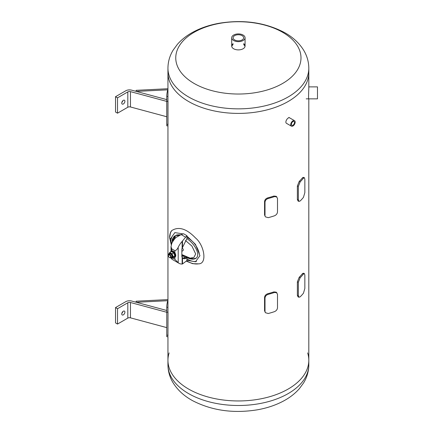 <?xml version="1.0" encoding="UTF-8"?>
<svg xmlns="http://www.w3.org/2000/svg" width="433" height="433" viewBox="0 0 433 433"><rect width="100%" height="100%" fill="white"/><g stroke="black" fill="none" stroke-linecap="round" stroke-linejoin="round"><path stroke-width="0.65" d="M265.007 298.023C265.207 296.242 266.29 295.014 268.244 294.343L267.805 293.715A70.433 40.664 0 0 0 273.867 291.896L276.243 292.172L277.504 294.272L277.504 307.69C277.337 309.508 276.341 310.824 274.506 311.636A71.607 41.341 0 0 1 268.244 313.514L265.38 312.691L265.007 311.441L265.007 298.023L264.568 297.395C264.774 295.615 265.851 294.386 267.805 293.715M265.38 312.691L264.568 310.813L264.568 297.395M273.867 291.896L274.506 292.464L276.887 292.74M274.506 292.464A71.607 41.341 180 0 1 268.244 294.343M303.463 274.013L304.323 273.472L304.848 275.02L304.848 288.438L303.463 293.184A71.607 41.341 180 0 1 300.204 296.8L299.024 297.244L298.353 295.652L298.353 282.235L300.204 277.629A71.607 41.341 0 0 0 303.463 274.013L302.369 273.759L303.23 273.223L304.323 273.472M299.024 297.244L298.039 296.87L297.368 295.284L297.368 281.861L299.219 277.255A70.433 40.664 0 0 0 302.369 273.759M297.368 186.011L298.353 186.385L300.204 181.779A71.607 41.341 0 0 0 303.463 178.163L304.323 177.622L304.848 179.17L304.848 192.588L303.463 197.329A71.607 41.341 180 0 1 300.204 200.95L299.024 201.394L298.353 199.802L297.368 199.434L297.368 186.011L299.219 181.405A70.433 40.664 0 0 0 302.369 177.909L303.23 177.368L304.323 177.622M298.353 186.385L298.353 199.802M299.024 201.394L298.039 201.02L297.368 199.434M277.504 211.84C277.337 213.658 276.341 214.974 274.506 215.786A71.607 41.341 0 0 1 268.244 217.664L265.38 216.841L264.568 214.963L264.568 201.54C264.774 199.759 265.851 198.536 267.805 197.865A70.433 40.664 0 0 0 273.867 196.046L276.243 196.322L277.504 198.417L277.504 211.84M273.867 196.046L274.506 196.614L276.887 196.891M274.506 196.614A71.607 41.341 180 0 1 268.244 198.493L267.805 197.865M264.568 201.54L265.007 202.173C265.207 200.392 266.29 199.164 268.244 198.493M265.007 202.173L265.007 215.591M265.38 216.841L264.568 214.963M308.729 98.848C308.361 99.189 308.724 90.962 308.81 87.975L308.81 72.733A70.433 40.664 180 0 1 303.246 88.576A70.433 40.664 180 0 1 224.375 112.591A70.433 40.664 180 0 1 167.944 72.733A70.433 40.664 0 0 0 188.571 101.49A70.433 40.664 0 0 0 265.332 110.307A70.433 40.664 0 0 0 308.81 72.733L308.81 68.187A70.433 40.664 180 0 1 303.246 84.029A70.433 40.664 180 0 1 224.375 108.039A70.433 40.664 180 0 1 167.944 68.187C168.004 61.719 169.752 55.684 173.178 50.082L177.4 44.334C181.579 39.592 186.699 35.566 192.761 32.264C200.571 28.021 209.339 25.022 219.066 23.274C243.113 19.328 264.839 22.375 284.243 32.405C292.676 37.005 299.165 42.975 303.717 50.315C307.051 55.857 308.751 61.811 308.81 68.187M286.581 123.378L286.576 123.378C284.362 122.323 287.88 116.618 289.737 117.911M188.571 389.04A70.433 40.664 180 0 1 167.944 360.288A70.433 40.664 0 0 0 237.1 400.947A70.433 40.664 0 0 0 308.767 361.761A70.433 40.664 0 0 0 308.81 360.288A70.433 40.664 180 0 1 265.332 397.857A70.433 40.664 180 0 1 188.571 389.04M167.944 89.241A71.607 41.341 0 0 0 166.77 96.445L166.786 125.846L167.961 125.819M167.944 96.418L166.77 96.445L166.835 101.354L168.009 101.327L168.009 124.331L166.835 124.358L166.77 125.202M166.835 124.358L166.835 101.354M167.944 125.175L168.009 124.331M124.904 101.252A2.23 1.288 -60 0 1 123.93 103.498A2.23 1.288 -60 0 1 122.214 104.093A2.23 1.288 -60 0 1 122.214 101.517A2.23 1.288 -60 0 1 124.444 100.229A2.23 1.288 -60 0 1 124.904 101.252M121.83 102.453A2.23 1.288 120 0 0 122.831 100.716M166.77 99.617L131.654 90.161A5.164 2.982 0 0 0 125.819 90.757L115.524 96.7L117.516 97.847L127.811 91.904A2.349 1.353 180 0 1 130.463 91.634L166.77 101.409M115.524 96.7L115.524 112.033L117.516 113.186L117.516 97.847M166.77 116.748L130.463 106.973A2.349 1.353 0 0 0 127.811 107.243L117.516 113.186M167.944 88.727L136.135 90.335L136.298 91.412L167.766 89.826M136.135 90.335L136.135 91.368M167.944 300.112A71.607 41.341 0 0 0 166.77 307.316L166.77 336.073M169.114 352.895A70.433 40.664 0 0 0 167.944 360.288L167.944 336.69L166.786 336.722L166.77 336.3L166.77 307.316L167.944 307.289M167.944 336.046L168.009 312.198L166.835 312.225M121.749 313.941A2.23 1.288 -60 0 1 122.723 311.7A2.23 1.288 -60 0 1 124.444 311.1A2.23 1.288 -60 0 1 124.444 313.676A2.23 1.288 -60 0 1 122.214 314.964A2.23 1.288 -60 0 1 121.749 313.941M121.83 313.324A2.23 1.288 120 0 0 122.831 311.587M166.77 310.488L131.654 301.032A5.164 2.982 0 0 0 125.819 301.628L115.524 307.571L115.524 322.904L117.516 324.057L117.516 308.718L127.811 302.775A2.349 1.353 180 0 1 130.463 302.505L166.77 312.28M166.77 327.619L130.463 317.844A2.349 1.353 0 0 0 127.811 318.114L117.516 324.057M115.524 307.571L117.516 308.718M136.135 302.239L136.135 301.206L136.298 302.283L167.766 300.697M136.135 301.206L167.944 299.598M291.398 124.303A2.187 1.261 -60 0 1 292.356 122.101A2.187 1.261 -60 0 1 294.039 121.516A2.187 1.261 -60 0 1 294.039 124.044A2.187 1.261 -60 0 1 291.853 125.305A2.187 1.261 -60 0 1 291.398 124.303M290.711 124.699A3.155 1.824 120 0 0 291.366 126.144A3.155 1.824 120 0 0 294.527 124.32A3.155 1.824 120 0 0 294.527 120.677A3.155 1.824 120 0 0 292.091 121.521A3.155 1.824 120 0 0 290.711 124.699M308.81 86.876L317.476 86.876L317.476 98.848L306.207 98.848M308.81 364.835L308.745 366.897C308.339 372.645 306.607 378.009 303.544 382.994L299.306 388.747C295.1 393.5 289.953 397.526 283.859 400.828C275.956 405.104 267.085 408.103 257.24 409.829C233.528 413.629 212.073 410.625 192.88 400.823C184.334 396.222 177.752 390.236 173.13 382.859C169.731 377.278 168.004 371.27 167.944 364.835A70.433 40.664 0 0 0 237.1 405.494A70.433 40.664 0 0 0 308.767 366.313A70.433 40.664 0 0 0 308.81 364.835L308.81 360.288A70.433 40.664 0 0 0 307.641 352.895M245.018 46.504A6.69 3.865 0 0 0 243.644 44.604M233.111 44.604A6.69 3.865 0 0 0 231.736 46.504M243.644 43.641A6.69 3.865 180 0 1 245.067 46.028A6.69 3.865 180 0 1 244.542 47.533A6.69 3.865 180 0 1 237.046 49.811A6.69 3.865 180 0 1 231.687 46.028A6.69 3.865 180 0 1 233.111 43.641M296.042 71.965A62.612 36.145 180 0 1 188.42 79.672A62.612 36.145 180 0 1 230.67 22.007A62.612 36.145 180 0 1 296.042 71.965M234.654 39.933A5.266 3.042 180 0 1 233.111 37.785A5.266 3.042 180 0 1 238.377 34.743A5.266 3.042 180 0 1 243.644 37.785A5.266 3.042 180 0 1 240.391 40.594A5.266 3.042 180 0 1 234.654 39.933M233.647 40.518A6.69 3.865 0 0 0 240.937 41.352A6.69 3.865 0 0 0 245.067 37.785A6.69 3.865 0 0 0 238.377 33.92A6.69 3.865 0 0 0 231.687 37.785A6.69 3.865 0 0 0 233.647 40.518M171.603 243.779L170.559 238.702A3.524 2.035 180 0 1 170.001 236.245C170.055 233.717 170.683 231.801 171.879 230.508L171.879 230.508C170.651 231.509 169.866 233.76 169.53 237.262L171.273 244.748M186.683 260.823C190.877 263.388 194.812 264.395 198.487 263.849L198.493 263.849C207.531 264.027 204.327 245.23 195.597 238.047C186.677 228.738 178.775 226.226 171.885 230.508M172.913 241.36L172.799 239.996C172.821 238.074 173.514 236.705 174.894 235.888L179.354 235.335M186.899 238.637C195.716 244.38 200.793 255.941 195.613 258.479C193.437 259.627 190.466 259.313 186.704 257.543M171.722 237.744L172.469 242.117M181.849 255.4L182.504 255.946M184.106 257.175L185.373 258.041M186.91 258.972C190.482 260.975 193.67 261.808 196.474 261.483M169.617 257.586A1.878 1.083 -120 0 0 169.747 257.667A1.878 1.083 -120 0 0 170.683 257.759A1.878 1.083 -120 0 0 171.073 256.904A1.878 1.083 -120 0 0 170.256 255.01A1.878 1.083 -120 0 0 168.805 254.507A1.878 1.083 -120 0 0 168.415 255.367A1.878 1.083 -120 0 0 168.426 255.524M170.575 256.904A1.526 0.882 60 0 1 169.498 257.527A1.526 0.882 60 0 1 168.415 255.654A1.526 0.882 60 0 1 169.498 255.032A1.526 0.882 60 0 1 170.575 256.904M182.331 247.654L183.376 249.798L183.002 250.647L181.849 251.319M174.423 238.372L175.663 235.53M176.529 234.94L180.756 234.74M186.91 237.43C193.253 240.872 197.383 246.215 199.288 253.457M184.106 256.184L184.106 258.409M181.849 256.331L183.933 256.082M186.379 257.375L183.018 258.306M186.547 257.451L186.91 257.662C185.497 258.761 184.285 259.031 183.267 258.474L182.136 257.24A11.74 6.776 -60 0 1 181.849 256.72L181.849 249.051A11.74 6.776 -60 0 1 182.136 248.201L186.91 238.621L186.91 235.682L182.136 241.408A15.263 8.812 120 0 0 178.196 247.265C177.357 249.229 176.247 250.371 174.878 250.68L171.722 248.861L171.035 246.61L171.722 243.525A15.263 8.812 -60 0 1 175.663 237.668L181.156 234.594L185.47 237.089M186.91 257.662L186.91 260.601L182.499 263.973L182.499 257.77M181.849 256.011L183.451 255.779M172.707 258.057L174.878 259.307L178.196 262.723A15.263 8.812 120 0 0 179.029 263.324A15.263 8.812 120 0 0 182.136 264.033L182.499 263.973M179.029 263.324L172.556 259.589A15.263 8.812 -60 0 1 171.722 258.988L171.062 258.046M181.156 234.594L183.592 233.766L186.91 235.682M170.434 252.109A3.524 2.035 60 0 1 171.04 251.324A3.524 2.035 60 0 1 172.799 251.497A3.524 2.035 60 0 1 175.1 254.599A3.524 2.035 60 0 1 174.559 257.424A3.524 2.035 60 0 1 173.579 257.554M171.035 246.642L171.035 251.324L171.538 251.032A3.524 2.035 60 0 1 173.297 251.21A3.524 2.035 60 0 1 175.598 254.312A3.524 2.035 60 0 1 175.056 257.132L174.559 257.424M171.019 257.305A1.878 1.083 -120 0 0 171.955 256.157A1.878 1.083 -120 0 0 170.64 254.084A1.878 1.083 -120 0 0 169.368 254.447M171.582 257.245L170.683 257.759A2.603 1.505 -120 0 0 172.486 256.666A2.603 1.505 -120 0 0 170.656 253.494A2.603 1.505 -120 0 0 168.8 254.512M168.686 254.599L168.605 254.139L169.758 252.499L172.058 253.83L173.205 256.796L172.058 258.431L170.613 257.797M172.058 258.431L173.687 257.489L174.835 255.854L173.687 252.888L171.387 251.562L169.758 252.499M172.058 253.83L173.687 252.888M173.205 256.796L174.835 255.854M265.007 311.441L264.568 310.813M298.353 295.652L297.368 295.284M297.368 281.861L298.353 282.235M300.204 277.629L299.219 277.255M302.369 177.909L303.463 178.163M300.204 181.779L299.219 181.405M127.811 91.904L127.811 107.243M130.463 91.634L130.463 106.973M168.009 335.202L166.835 335.229M130.463 317.844L130.463 302.505M127.811 318.114L127.811 302.775M170.559 238.702L174.856 232.613L183.137 233.917M186.91 236.05L195.467 244.364L199.943 255.67L195.456 261.803L186.91 260.233M185.503 240.521L191.927 246.079L195.678 253.944L193.897 257.429L190.19 258.155L181.849 254.593M173.606 240.293L175.852 237.473M174.878 250.68L174.878 252.769M174.878 257.24L174.878 259.307M171.722 250.951L171.722 248.861M182.136 241.408L182.136 248.201M182.499 247.135L182.499 240.932M182.136 257.24L182.136 264.033M178.196 262.723L178.196 247.265M308.81 360.288L308.81 98.848M167.944 312.198L167.944 124.331M167.944 101.327L167.944 68.187M286.576 123.378L291.366 126.144M288.881 117.419L294.527 120.677M167.944 364.835L167.944 360.288M245.067 46.028L245.067 37.785M231.687 46.028L231.687 37.785M186.336 261.164L192.68 263.681L198.493 263.849M168.415 255.654L168.415 255.367M169.704 253.992L168.805 254.507M175.522 235.584L174.521 236.629L173.438 239.368L173.357 240.661M181.849 254.653L187.689 257.906L193.703 258.739L196.144 258.117"/></g></svg>
